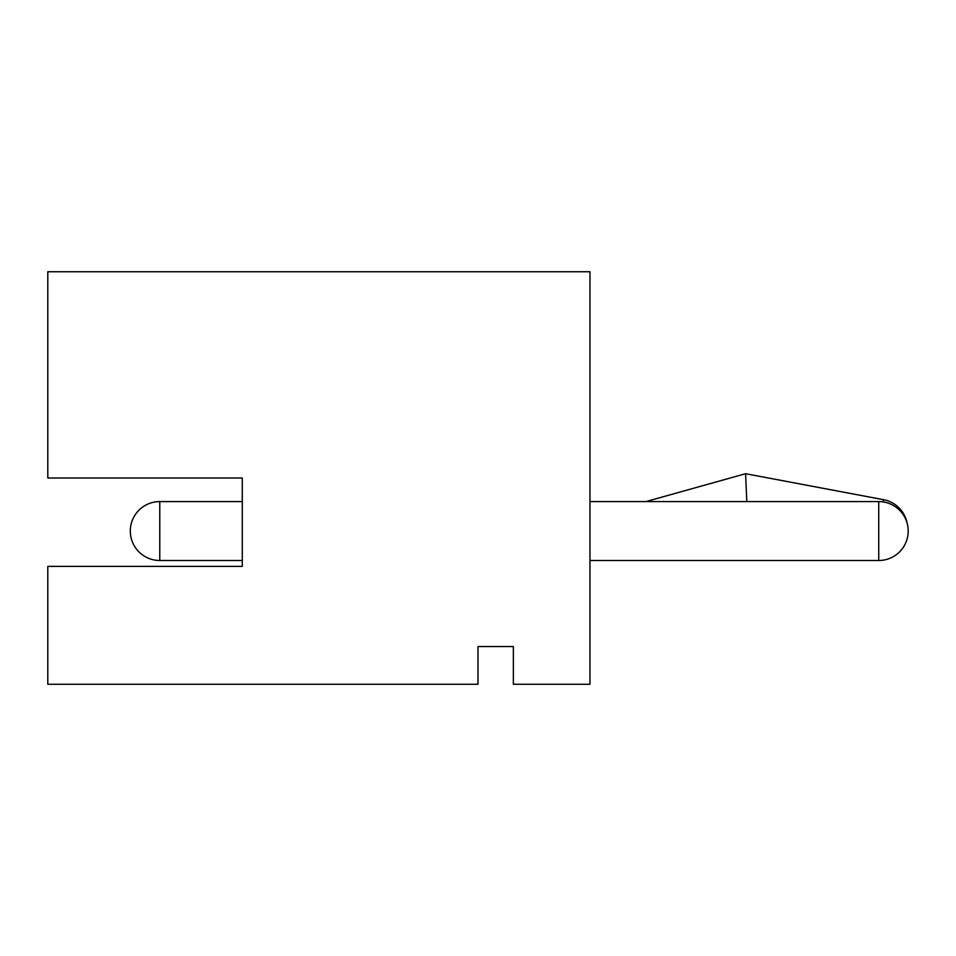 <?xml version="1.0" encoding="UTF-8"?>
<svg xmlns="http://www.w3.org/2000/svg" width="956" height="956" viewBox="0 0 956 956"><rect width="100%" height="100%" fill="white"/><g stroke="black" fill="none" stroke-linecap="round" stroke-linejoin="round"><path stroke-width="1.43" d="M47.8 684.257L478 684.257L478 646.543L513.36 646.543L513.36 684.257L589.971 684.257L589.971 271.743L47.8 271.743L47.8 478L242.274 478L242.274 501.577L159.772 501.577L159.772 560.503L242.274 560.503L242.274 566.394L47.8 566.394L47.8 684.257M242.274 478L242.274 566.394M883.213 501.912L883.619 499.713A29.469 29.469 0 0 1 907.077 522.98A29.469 29.469 0 0 0 883.619 499.713L745.596 473.71L645.933 501.577L745.596 473.71L746.791 501.577M589.971 560.503L878.731 560.503L878.731 501.577L589.971 501.577M159.772 501.577A29.469 29.469 0 0 0 130.303 531.034A29.469 29.469 0 0 0 159.772 560.503M878.731 560.503A29.469 29.469 0 0 0 908.2 531.034A29.469 29.469 0 0 0 878.731 501.577"/></g></svg>
